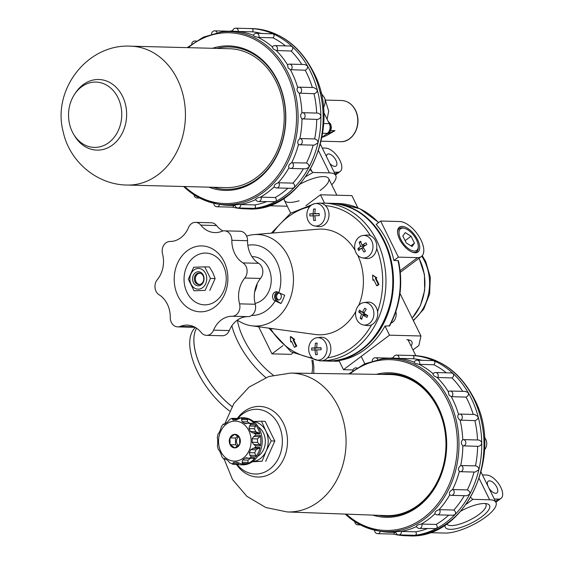 <?xml version="1.0" encoding="UTF-8"?>
<svg xmlns="http://www.w3.org/2000/svg" width="564" height="564" viewBox="0 0 564 564"><rect width="100%" height="100%" fill="white"/><g stroke="black" fill="none" stroke-linecap="round" stroke-linejoin="round"><path stroke-width="0.85" d="M345.238 514.093A86.595 70.521 -88.5 0 0 377.556 530.766L380.968 531.373A87.117 70.951 -88.5 0 0 389.654 532.261A87.117 70.951 -88.5 0 0 395.724 532.099M395.914 532.078C395.773 531.626 397.437 531.415 400.891 531.457A87.117 70.951 -88.5 0 0 416.493 526.557M416.62 526.494C416.31 525.465 417.853 524.661 421.237 524.097A87.117 70.951 -88.5 0 0 435.077 513.734M438.982 509.729C435.81 510.85 434.527 512.168 435.126 513.684L434.879 513.466A3.18 3.18 0 0 0 437.417 514.847A3.18 2.587 -88.5 0 0 438.834 514.382A3.18 2.587 -88.5 0 0 439.525 509.666L438.982 509.729A87.117 70.951 -88.5 0 0 449.79 494.797L449.67 494.706A3.18 3.18 0 0 0 451.524 495.361A3.18 2.587 -88.5 0 0 452.934 494.889A3.18 2.587 -88.5 0 0 453.068 489.545L452.539 489.622A87.117 70.951 -88.5 0 0 459.322 471.483C457.841 469.41 458.306 467.443 460.717 465.568A87.117 70.951 -88.5 0 0 462.854 445.835C460.88 443.755 460.851 441.704 462.769 439.701A87.117 70.951 -88.5 0 0 460.09 420.131C457.63 418.213 457.115 416.274 458.532 414.314A87.117 70.951 -88.5 0 0 451.263 396.654L448.979 395.096L448.373 391.677A87.117 70.951 -88.5 0 0 437.163 377.485L433.949 375.913L432.933 374.017A3.18 3.18 0 0 1 435.711 372.522L451.313 372.924L453.118 373.572A90.177 73.44 -88.5 0 0 433.977 360.777L433.067 360.593M449.797 494.79C448.789 492.915 449.705 491.188 452.539 489.622M433.131 373.728A87.117 70.951 -88.5 0 0 419.038 364.33L415.456 363.47L414.11 362.44A3.18 3.18 0 0 1 417.24 360.177L433.067 360.586M414.202 362.187A87.117 70.951 -88.5 0 0 398.508 358.359L393.312 358.147A3.18 3.18 0 0 1 396.57 355.108L412.552 355.524A90.177 73.44 -88.5 0 0 410.627 355.447A90.177 73.44 -88.5 0 0 408.745 355.426M393.312 358.062A87.117 70.951 -88.5 0 0 385.431 358.514L381.997 358.944L364.626 363.879L348.778 373.925M421.992 360.304A87.117 70.951 -88.5 0 0 413.349 358.746L398.508 358.359M446.314 372.797A87.117 70.951 -88.5 0 0 433.871 364.753L419.038 364.33M433.871 364.753C435.246 363.181 435.281 361.855 433.977 360.777A90.177 73.44 -88.5 0 0 412.552 355.524C414.054 356.004 414.314 357.082 413.349 358.746M462.684 391.353A87.117 70.951 -88.5 0 0 451.983 377.929L437.163 377.485M473.203 414.427A87.117 70.951 -88.5 0 0 466.061 397.119L451.263 396.654M466.061 397.119C468.078 396.147 468.818 394.694 468.282 392.763L465.589 391.43L450.333 391.035A3.18 3.18 0 0 0 448.183 391.804M458.532 414.314L458.983 414.23L458.532 414.314M459.773 471.596L459.322 471.483L459.773 471.596A3.18 2.587 -88.5 0 0 460.365 471.694L475.029 472.075L478.843 469.784C478.829 467.641 477.708 466.329 475.487 465.843A87.117 70.951 -88.5 0 0 477.609 446.328C479.879 446.293 481.261 445.222 481.741 443.107C481.205 440.999 479.795 439.955 477.518 439.969A87.117 70.951 -88.5 0 0 474.867 420.617L460.09 420.131M462.769 439.701L463.248 439.603L462.769 439.701M477.609 446.328L462.854 445.835M463.333 445.955A3.18 2.587 -88.5 0 0 464.574 445.489A3.18 2.587 -88.5 0 0 465.744 441.95A3.18 2.587 -88.5 0 0 463.326 439.603L477.645 439.976L463.396 439.61M460.717 465.568L475.487 465.843M451.524 495.361L466.647 495.749L469.678 494.311C470.164 492.323 469.389 490.856 467.337 489.912L453.068 489.545M421.237 524.097L436.071 524.435A87.117 70.951 -88.5 0 0 448.732 515.144M416.373 526.261A3.18 3.18 0 0 0 419.306 528.426L436.289 528.588C437.558 527.403 437.488 526.015 436.071 524.435M400.891 531.457L415.731 531.817A87.117 70.951 -88.5 0 0 427.258 528.637M374.623 530.167A3.18 3.18 0 0 0 377.704 533.671L393.594 534.08L394.793 532.423M488.05 486.344A7.297 3.56 -126.9 0 1 488.191 481.233A7.297 3.56 -126.9 0 1 489.51 480.852A7.297 3.56 -126.9 0 1 496.172 486.041A7.297 3.56 -126.9 0 1 496.947 492.908A7.297 3.56 -126.9 0 1 488.657 487.578M482.431 474.93L486.647 475.036A14.128 6.895 -126.9 0 1 499.542 485.075A14.128 6.895 -126.9 0 1 501.043 498.372A14.128 6.895 -126.9 0 1 498.491 499.105L494.275 498.992M479.203 478.596L489.63 499.782A31.788 9.99 -26.2 0 1 495.946 502.39A31.788 9.99 -26.2 0 1 479.28 521.319A31.788 9.99 -26.2 0 1 445.229 533.072L429.274 532.656M445.229 524.901A24.668 7.755 153.8 0 0 471.405 523.103A24.668 7.755 153.8 0 0 487.183 503.842A24.668 7.755 153.8 0 0 461.028 511.012M466.428 504.145L472.822 499.344L470.7 497.504M489.63 499.782L472.822 499.344M378.395 515.32A71.205 57.986 -88.5 0 0 436.275 484.807A71.205 57.986 -88.5 0 0 438.228 407.793A71.205 57.986 -88.5 0 0 382.039 374.411M372.684 515.108A72.284 58.867 -88.5 0 0 434.858 487.902A72.284 58.867 -88.5 0 0 438.298 407.215A72.284 58.867 -88.5 0 0 376.322 374.334M484.349 437.34A8.241 6.712 91.5 0 1 484.476 449.846M446.674 523.921A21.933 6.895 153.8 0 0 469.558 520.163A21.933 6.895 153.8 0 0 485.956 504.413A21.933 6.895 153.8 0 0 485.202 503.532M451.983 377.929C453.71 376.597 454.09 375.145 453.118 373.572A90.177 73.44 -88.5 0 1 468.282 392.763A90.177 73.44 -88.5 0 1 471.278 398.374A90.177 73.44 -88.5 0 1 478.11 416.648L474.641 414.462L459.822 414.082A3.18 3.18 0 0 0 458.595 414.293M474.867 420.617C477.066 420.088 478.152 418.763 478.11 416.648A90.177 73.44 -88.5 0 1 481.741 443.107A90.177 73.44 -88.5 0 1 478.843 469.784A90.177 73.44 -88.5 0 1 469.678 494.311A90.177 73.44 -88.5 0 1 455.063 514.509C455.994 512.852 455.571 511.358 453.801 510.039L439.525 509.666M437.417 514.847L452.92 515.249L455.063 514.509A90.177 73.44 -88.5 0 1 436.289 528.588A90.177 73.44 -88.5 0 1 415.026 535.292C416.514 534.686 416.747 533.53 415.731 531.817M395.702 531.944A3.18 3.18 0 0 0 398.797 534.891L415.026 535.292A90.177 73.44 -88.5 0 1 405.967 535.744L408.223 535.8A90.177 73.44 -88.5 0 0 473.894 490.483A90.177 73.44 -88.5 0 0 473.534 398.431A90.177 73.44 -88.5 0 0 412.883 355.503C439.553 357.195 459.984 371.591 474.169 398.692C505.062 455.204 464.764 540.312 408.223 535.8M393.404 357.498A90.177 73.44 -88.5 0 0 391.381 358.077M393.39 534.073A90.177 73.44 -88.5 0 0 405.967 535.744M453.801 510.039A87.117 70.951 -88.5 0 0 464.25 495.693M467.337 489.912A87.117 70.951 -88.5 0 0 474.021 472.047M239.672 444.34L239.573 437.551A6.796 5.534 91.5 0 1 239.672 444.34L234.92 447.901A6.796 5.534 91.5 0 1 230.084 444.665L234.92 447.901A6.796 5.534 91.5 0 0 239.672 444.34M237.684 446.237L235.548 444.806L230.084 444.665A6.796 5.534 91.5 0 1 229.985 437.875A6.796 5.534 91.5 0 1 234.737 434.315A6.796 5.534 91.5 0 1 239.573 437.551L234.737 434.315L229.985 437.875L230.084 444.665M245.009 458.194L250.36 458.335A21.192 17.258 -88.5 0 1 247.934 460.146L248.139 462.417L247.568 463.601L242.788 463.481L242.125 462.261L242.583 460.012A21.192 17.258 91.5 0 0 245.009 458.194L246.327 457.742L248.625 458.243L250.197 457.926A23.547 19.176 -88.5 0 0 251.121 456.741L249.887 455.282L249.302 452.688A21.192 17.258 91.5 0 0 250.67 449.635L255.309 447.414A23.547 19.176 -88.5 0 0 255.633 445.828L253.807 444.51L252.171 442.261A21.192 17.258 91.5 0 0 252.122 438.792L253.701 436.515L255.485 435.225A23.547 19.176 -88.5 0 0 255.125 433.667L252.841 432.835L258.947 432.983L259.905 433.794L255.125 433.667M247.568 463.601A23.547 19.176 91.5 0 0 254.977 458.046L253.729 458.229M237.155 418.46A23.547 19.176 91.5 0 1 242.266 417.748A23.547 19.176 91.5 0 1 245.664 418.213L240.504 418.058L236.069 419.954A21.192 17.258 91.5 0 0 235.491 419.926A21.192 17.258 91.5 0 0 233.242 420.053L231.987 418.897L238.001 419.052L237.282 418.467L232.192 418.333L230.091 419.101L227.306 422.21A21.192 17.258 91.5 0 0 224.881 424.029L223.386 424.184L223.845 424.488M223.555 424.396L224.641 424.22M218.303 449.416L217.408 445.877L217.767 443.431A21.192 17.258 91.5 0 1 217.725 439.962L217.295 437.636L218.021 434.04L219.22 432.588A21.192 17.258 91.5 0 1 220.587 429.535L221.405 426.574L223.379 424.036L224.832 424.072M218.261 449.423L219.466 450.692A21.192 17.258 91.5 0 0 220.926 453.646L221.871 456.741L223.859 459.082L225.713 459.131M225.438 458.92L223.866 458.877L224.451 458.483L225.36 458.856A21.192 17.258 91.5 0 0 227.835 460.513L229.569 462.684L232.833 464.257L232.601 463.58L233.757 462.269M237.169 462.184L236.647 462.17A21.192 17.258 91.5 0 1 234.398 462.297A21.192 17.258 91.5 0 1 233.82 462.269M242.788 463.481A23.547 19.176 -88.5 0 1 241.512 463.946L246.292 464.066L241.512 463.946L236.901 462.163M253.13 432.842L258.855 432.99L255.767 431.671A21.192 17.258 -88.5 0 0 254.315 428.71L248.971 428.577A21.192 17.258 91.5 0 1 249.746 430.015A21.192 17.258 91.5 0 1 250.423 431.531L252.58 432.835M248.971 428.577L249.485 426.017L250.677 424.629A23.547 19.176 -88.5 0 0 249.725 423.515L248.329 423.197L253.885 423.338M249.528 423.226A21.192 17.258 -88.5 0 0 247.406 421.851L242.062 421.717A21.192 17.258 91.5 0 1 244.529 423.367L245.629 423.747L248.329 423.197M242.062 421.717L241.54 419.567L242.167 418.467A23.547 19.176 -88.5 0 0 240.877 418.086L245.664 418.213M232.241 418.382L231.987 418.897M254.646 452.829A21.192 17.258 -88.5 0 0 256.021 449.776L260.096 447.541A23.547 19.176 91.5 0 1 255.901 456.868L255.908 455.437L254.646 452.829L249.302 452.688M252.171 442.261L257.515 442.402L259.828 444.665L260.413 445.955L255.633 445.828M257.515 442.402A21.192 17.258 -88.5 0 0 257.466 438.933L259.715 436.67L253.701 436.515M260.413 445.955A23.547 19.176 91.5 0 0 260.265 435.352L259.715 436.67M254.315 428.71L255.499 426.172L249.485 426.017M259.905 433.794A23.547 19.176 91.5 0 0 258.101 428.957A23.547 19.176 91.5 0 0 255.457 424.755L255.499 426.172M253.25 423.529L249.725 423.515M247.406 421.851L247.554 419.722L241.54 419.567M254.505 423.634A23.547 19.176 91.5 0 0 246.947 418.587L247.554 419.722M232.601 463.58L238.614 463.735L237.825 464.384L232.84 464.257M252.693 461.528A20.015 16.3 -88.5 0 0 266.159 451.073L262.07 461.246L253.356 461.514M262.07 461.246L252.312 461.796M257.635 456.375A16.483 13.423 -88.5 0 0 263.416 432.919A16.483 13.423 -88.5 0 0 258.397 427.04M253.525 421.484L261.52 421.237L265.884 431.072L271.206 440.928L266.159 451.073A20.015 16.3 -88.5 0 0 265.884 431.072A20.015 16.3 -88.5 0 0 253.722 421.639M271.206 440.928L274.823 441.02L265.686 461.338M261.52 421.237L265.136 421.336L274.823 441.02M237.007 464.362A32.374 26.367 -88.5 0 0 272.038 467.14A32.374 26.367 -88.5 0 0 278.609 424.706A32.374 26.367 -88.5 0 0 238.015 418.22M236.443 464.348A35.32 28.764 -88.5 0 0 275.274 470.404A35.32 28.764 -88.5 0 0 283.403 423.233A35.32 28.764 -88.5 0 0 237.331 418.41M224.141 459.096L232.516 479.541L246.835 496.278L265.722 507.494L287.196 511.943L386.15 515.609A70.563 57.472 -88.5 0 0 437.925 480.436A70.563 57.472 -88.5 0 0 437.777 408.132A70.563 57.472 -88.5 0 0 389.794 374.531L290.784 373.079L268.746 376.526L249.062 387.101L233.87 403.556L224.676 424.072M238.6 445.497A4.709 3.835 91.5 0 1 237.007 443.713A4.709 3.835 91.5 0 1 238.318 437.241A4.709 3.835 91.5 0 1 238.903 436.881M235.548 444.806L235.449 438.016L237.959 436.134M235.449 438.016L229.985 437.875M246.292 464.066A23.547 19.176 91.5 0 1 241.047 464.821A23.547 19.176 91.5 0 1 237.74 464.384M241.047 464.821L242.414 464.856A23.547 19.176 -88.5 0 0 259.56 453.026A23.547 19.176 -88.5 0 0 259.468 428.992A23.547 19.176 -88.5 0 0 243.634 417.783L242.266 417.748M280.935 303.538L276.564 300.619L274.513 300.563L280.935 303.538A40.559 33.029 91.5 0 0 284.658 295.254L278.849 292.695A35.32 28.764 -88.5 0 0 247.829 245.305M274.513 300.563A4.709 3.835 91.5 0 1 272.68 295.219A4.709 3.835 91.5 0 1 276.494 291.715A4.709 3.835 91.5 0 1 278.235 292.279L278.849 292.695M276.564 300.619A4.709 3.835 91.5 0 1 274.626 295.896A4.709 3.835 91.5 0 1 277.516 291.912M405.121 240.645L411.036 236.217L405.227 232.636L402.837 236.006L406.256 242.95L412.065 246.531L414.448 243.162L410.909 245.819M411.036 236.217L414.448 243.162M414.293 251.058A13.473 6.571 53.1 0 0 418.284 246.32A13.473 6.571 53.1 0 0 404.881 228.441A13.473 6.571 53.1 0 0 402.999 228.103A13.473 6.571 53.1 0 0 400.828 239.383A13.473 6.571 53.1 0 0 414.293 251.058M397.585 232.375A14.481 7.064 -126.9 0 1 401.871 227.778A14.481 7.064 -126.9 0 1 403.894 228.131L404.881 228.441M418.284 246.32L418.305 247.349A14.481 7.064 -126.9 0 1 414.011 252.446A14.481 7.064 -126.9 0 1 412.467 252.221M415.139 252.778A15.489 7.558 53.1 0 0 413.609 233.686A15.489 7.558 53.1 0 0 397.564 231.839A15.489 7.558 53.1 0 0 412.968 252.39A15.489 7.558 53.1 0 0 415.139 252.778M409.189 339.993A25.429 7.988 -26.2 0 1 408.632 341.058M406.806 339.704A25.429 7.988 -26.2 0 1 411.861 341.791A25.429 7.988 -26.2 0 1 411.1 346.07M364.288 246.13L363.872 245.277M362.173 248.111L363.202 247.342M366.783 244.543A20.241 6.359 153.8 0 0 363.019 247.004A20.241 9.877 53.1 0 0 365.465 251.036A19.43 6.105 153.8 0 0 364.013 252.122A20.241 9.877 -126.9 0 1 361.566 248.097A20.241 6.359 153.8 0 0 358.739 250.578A19.43 9.482 -126.9 0 1 357.872 248.809A20.241 6.359 -26.2 0 1 360.699 246.32A20.241 9.877 -126.9 0 1 359.19 242.316A19.43 6.105 -26.2 0 1 360.643 241.23A20.241 9.877 53.1 0 0 362.151 245.234A20.241 6.359 -26.2 0 1 365.916 242.774A19.43 9.482 53.1 0 0 366.783 244.543M362.151 245.234L365.521 245.319M359.19 242.316L361.002 242.365M360.699 246.32L363.879 246.405M357.872 248.809L360.6 248.879M361.566 248.097L363.646 248.146M364.943 315.191L365.366 314.254L364.52 313.69M363.942 313.302L362.483 312.329M367.665 315.784L366.847 315.241L363.11 315.142A20.241 10.448 123.7 0 0 361.714 319.309A19.43 5.154 -155.8 0 1 360.234 318.315A20.241 10.448 -56.3 0 1 361.63 314.155A20.241 5.372 -155.8 0 1 358.739 311.92A19.43 10.032 -56.3 0 1 359.564 310.094A20.241 5.372 24.2 0 0 362.455 312.329A20.241 10.448 -56.3 0 1 364.788 308.191A19.43 5.154 24.2 0 0 366.269 309.178A20.241 10.448 123.7 0 0 363.935 313.316A20.241 5.372 24.2 0 0 367.763 315.572A19.43 10.032 123.7 0 0 366.945 317.405A20.241 5.372 -155.8 0 1 363.11 315.142M362.455 312.329L364.407 312.378M358.739 311.92L361.996 312.005M361.63 314.155L365.366 314.254M360.234 318.315L361.975 318.364M316.749 347.805A20.241 0.571 -0.8 0 1 321.057 347.692A19.43 11.266 88.1 0 0 321.092 349.765A20.241 0.571 179.2 0 0 316.778 349.884A20.241 11.731 88.1 0 0 317.313 354.615A19.43 0.55 179.2 0 0 315.621 354.671A20.241 11.731 -91.9 0 1 315.086 349.941A20.241 0.571 179.2 0 0 311.709 350.082A19.43 11.266 -91.9 0 1 311.68 348.009A20.241 0.571 -0.8 0 1 315.057 347.861A20.241 11.731 -91.9 0 1 315.459 343.159A19.43 0.55 -0.8 0 1 317.151 343.102A20.241 11.731 88.1 0 0 316.749 347.805L321.057 347.882M314.973 349.948L314.945 348.094L318.787 347.861M315.459 343.159L317.137 343.201M315.057 347.861L318.787 347.96M311.68 348.009L314.945 348.094M315.086 349.941L316.785 349.983M314.902 213.664A20.241 0.571 -0.8 0 1 319.21 213.544A19.43 11.266 88.1 0 0 319.238 215.624A20.241 0.571 179.2 0 0 314.931 215.744A20.241 11.731 88.1 0 0 315.459 220.468A19.43 0.55 179.2 0 0 313.767 220.531A20.241 11.731 -91.9 0 1 313.231 215.8A20.241 0.571 179.2 0 0 309.862 215.941A19.43 11.266 -91.9 0 1 309.833 213.862A20.241 0.571 -0.8 0 1 313.203 213.721A20.241 11.731 -91.9 0 1 313.612 209.018A19.43 0.55 -0.8 0 1 315.304 208.962A20.241 11.731 88.1 0 0 314.902 213.664L319.21 213.742M313.119 215.8L313.098 213.946L316.94 213.714M313.612 209.018L315.29 209.061M313.203 213.721L316.94 213.819M309.833 213.862L313.098 213.946M313.231 215.8L314.931 215.843M268.429 328.086A11.259 9.165 -88.5 0 0 268.661 328.135A11.259 9.165 -88.5 0 0 269.5 328.234M273.9 328.833A11.773 9.588 91.5 0 1 272.01 328.727L268.661 328.135M371.669 240.821A11.259 9.165 -88.5 0 0 362.969 235.519A11.259 9.165 -88.5 0 0 355.235 250.811A11.259 9.165 -88.5 0 0 362.391 257.854A11.259 9.165 -88.5 0 0 371.415 252.898A11.259 9.165 -88.5 0 0 371.669 240.821M316.453 360.065A11.259 9.165 -88.5 0 0 319.647 359.945A11.259 9.165 -88.5 0 0 325.731 343.032A11.259 9.165 -88.5 0 0 317.031 337.73A11.259 9.165 -88.5 0 0 309.086 345.788A11.259 9.165 -88.5 0 0 312.118 357.773A11.259 9.165 -88.5 0 0 316.453 360.065L319.802 360.664A11.773 9.588 -88.5 0 0 327.543 357.844A76.521 62.322 -88.5 0 0 371.613 324.808A11.773 9.588 -88.5 0 0 377.57 311.554A76.521 62.322 -88.5 0 0 376.696 248.484A11.773 9.588 91.5 0 1 365.747 258.453L362.391 257.854M376.696 248.484A11.773 9.588 -88.5 0 0 370.386 235.646A76.521 62.322 -88.5 0 0 325.442 205.62A11.773 9.588 91.5 0 1 328.741 217.556A11.773 9.588 91.5 0 1 321.297 226.39A11.773 9.588 91.5 0 1 317.955 226.517L314.599 225.924A11.259 9.165 -88.5 0 0 317.8 225.797A11.259 9.165 -88.5 0 0 323.877 208.884A11.259 9.165 -88.5 0 0 315.177 203.583A11.259 9.165 -88.5 0 0 306.851 214.546A11.259 9.165 -88.5 0 0 314.599 225.924M362.969 235.519L366.346 235.089A11.773 9.588 91.5 0 1 370.386 235.646M372.592 307.888A11.259 9.165 -88.5 0 0 363.893 302.586A11.259 9.165 -88.5 0 0 355.567 313.549A11.259 9.165 -88.5 0 0 363.315 324.927A11.259 9.165 -88.5 0 0 368.045 324.237A11.259 9.165 -88.5 0 0 371.831 320.817A11.259 9.165 -88.5 0 0 372.592 307.888M371.613 324.808A11.773 9.588 91.5 0 1 366.671 325.527L363.315 324.927M363.893 302.586L367.27 302.163A11.773 9.588 91.5 0 1 377.57 311.554M317.031 337.73L320.408 337.3A11.773 9.588 91.5 0 1 330.109 344.301A11.773 9.588 91.5 0 1 327.543 357.844M325.442 205.62A11.773 9.588 -88.5 0 0 318.554 203.16L315.177 203.583M210.464 278.44L205.092 290.397L194.023 290.77L188.327 279.187L193.699 267.237L204.767 266.864L210.464 278.44L215.131 278.56L212.889 272.786L209.427 266.983L204.767 266.864M194.023 290.77L205.092 290.397M209.752 290.516L215.131 278.56M205.55 273.364A10.363 8.439 -88.5 0 0 195.99 268.859A10.363 8.439 -88.5 0 0 189.878 279.074A10.363 8.439 -88.5 0 0 200.636 288.712A10.363 8.439 -88.5 0 0 205.55 273.364M352.951 369.942L343.483 369.702L389.527 335.178L420.941 335.989L418.855 345.499L412.982 349.906M251.572 315.487A35.32 28.764 -88.5 0 0 275.126 300.972M237.381 320.091A45.797 37.294 -88.5 0 0 251.643 325.795A45.797 37.294 -88.5 0 0 286.068 307.253A45.797 37.294 -88.5 0 0 288.141 256.303A45.797 37.294 -88.5 0 0 253.997 234.603A45.797 37.294 -88.5 0 0 246.637 236.133M305.871 205.712L320.451 194.784L324.561 203.146M320.451 194.784L351.865 195.595L357.879 207.827M255.048 303.39A23.547 19.176 -88.5 0 0 268.506 267.844A23.547 19.176 -88.5 0 0 252.672 256.641L251.953 256.62M203.096 275.775A5.788 4.716 -88.5 0 0 199.198 273.018A5.788 4.716 -88.5 0 0 194.34 278.686A5.788 4.716 -88.5 0 0 198.902 284.594A5.788 4.716 -88.5 0 0 203.118 281.683A5.788 4.716 -88.5 0 0 203.096 275.775M199.402 284.573A5.788 4.716 91.5 0 1 196.004 281.866A5.788 4.716 91.5 0 1 199.698 273.068M203.244 275.091A7.064 5.753 -88.5 0 0 193.283 275.422A7.064 5.753 -88.5 0 0 198.408 285.849A7.064 5.753 -88.5 0 0 203.244 275.091M200.361 273.23A5.619 4.575 -88.5 0 0 195.377 278.708A5.619 4.575 -88.5 0 0 200.072 284.446M224.063 261.597A32.966 26.846 -88.5 0 0 177.568 263.169A32.966 26.846 -88.5 0 0 201.496 311.807A32.966 26.846 -88.5 0 0 224.063 261.597M223.231 265.404A25.902 21.094 -88.5 0 0 186.698 266.638A25.902 21.094 -88.5 0 0 205.5 304.849A25.902 21.094 -88.5 0 0 223.231 265.404M206.523 335.347L222.23 335.756A9.419 7.67 91.5 0 0 229.294 330.56A25.197 20.515 91.5 0 1 247.843 316.651A9.419 7.67 91.5 0 0 255.266 304.257A25.197 20.515 91.5 0 1 260.512 278.426L244.797 278.017A25.197 20.515 91.5 0 0 239.552 303.855A9.419 7.67 91.5 0 1 232.135 316.242A25.197 20.515 91.5 0 0 213.587 330.151A9.419 7.67 91.5 0 1 206.523 335.347A9.419 7.67 91.5 0 1 201.256 332.563A25.197 20.515 91.5 0 0 187.185 325.118A25.197 20.515 91.5 0 0 180.268 326.401A9.419 7.67 91.5 0 1 177.681 326.88A9.419 7.67 91.5 0 1 170.257 317.426A25.197 20.515 91.5 0 0 159.118 294.803A9.419 7.67 91.5 0 1 157.285 279.695A25.197 20.515 91.5 0 0 162.531 253.863A9.419 7.67 91.5 0 1 169.947 241.477A25.197 20.515 91.5 0 0 188.503 227.567A9.419 7.67 91.5 0 1 195.567 222.364A9.419 7.67 91.5 0 1 200.826 225.149A25.197 20.515 91.5 0 0 214.898 232.594A25.197 20.515 91.5 0 0 221.821 231.31A9.419 7.67 91.5 0 1 224.401 230.831A9.419 7.67 91.5 0 1 231.832 240.285A25.197 20.515 91.5 0 0 242.964 262.916A9.419 7.67 91.5 0 1 244.797 278.017M194.834 327.155A9.419 7.67 91.5 0 1 193.389 327.289L177.681 326.88M195.567 222.364L211.274 222.773A9.419 7.67 91.5 0 1 216.534 225.558L200.826 225.149M222.963 230.965A25.197 20.515 91.5 0 1 216.534 225.558M224.401 230.831L240.116 231.24A9.419 7.67 91.5 0 1 247.54 240.694L231.832 240.285M260.512 278.426A9.419 7.67 91.5 0 0 258.672 263.317A25.197 20.515 91.5 0 1 247.54 240.694M254.632 291.926A23.547 19.176 -88.5 0 0 257.184 283.629M395.865 311.673A9.419 7.67 91.5 0 1 392.029 322.714L391.303 322.7M326.852 361.009A78.875 64.24 -88.5 0 0 327.198 361.023A78.875 64.24 -88.5 0 0 384.634 321.381A78.875 64.24 -88.5 0 0 384.324 240.87A78.875 64.24 -88.5 0 0 331.272 203.322A78.875 64.24 -88.5 0 0 330.934 203.315M380.637 221.039L376.146 224.409A78.875 64.24 91.5 0 1 387.052 240.941A78.875 64.24 91.5 0 1 393.912 260.505L398.403 257.142L380.637 221.039L399.763 221.532A21.192 10.335 -126.9 0 1 419.101 236.591A21.192 10.335 -126.9 0 1 421.357 256.535A21.192 10.335 -126.9 0 1 417.529 257.635L398.403 257.142M389.118 326.126A78.875 64.24 -88.5 0 0 398.008 260.61L398.48 260.857C403.267 283.967 400.327 305.625 389.668 325.83L385.022 326.02A78.875 64.24 91.5 0 1 338.978 360.544L343.483 369.702M398.008 260.61L393.912 260.505M355.059 250.204A52.861 43.047 -88.5 0 0 317.863 229.21L253.997 234.603M251.643 325.795L315.142 334.473A52.861 43.047 -88.5 0 0 355.764 311.539M358.767 305.314A52.861 43.047 -88.5 0 0 357.738 255.231M372.889 280.28L372.564 275.035L376.865 277.833L376.04 278.447L379.001 284.467L377.358 285.694L376.674 285.68L373.713 279.666L372.889 280.28L373.904 280.047M290.34 336.68L291.024 336.701L294.641 339.479L293.816 340.092L296.777 346.113L294.45 347.325L291.489 341.312L290.671 341.925L290.34 336.68L293.957 339.457L293.132 340.078L296.093 346.092L294.45 347.325M291.68 341.699L290.671 341.925M372.564 275.035L376.181 277.812L375.356 278.433L378.317 284.446L379.001 284.467M378.317 284.446L376.674 285.68M293.132 340.078L293.816 340.092M296.093 346.092L296.777 346.113M293.957 339.457L294.641 339.479M278.863 299.956A3.532 2.876 91.5 0 1 276.642 297.108A3.532 2.876 91.5 0 1 278.003 293.491A3.532 2.876 91.5 0 1 279.046 293.019M276.945 293.47A3.532 2.876 91.5 0 1 278.517 292.942A3.532 2.876 91.5 0 1 281.302 296.551A3.532 2.876 91.5 0 1 278.334 300.006A3.532 2.876 91.5 0 1 275.958 298.328A3.532 2.876 91.5 0 1 276.945 293.47M376.181 277.812L376.865 277.833M375.356 278.433L376.04 278.447M420.941 335.989L400.384 294.211L399.911 294.211M385.022 326.02L389.527 335.178M282.959 345.619L271.968 353.861L291.087 354.354L292.935 352.972M271.968 353.861L258.629 326.746M231.98 406.595A57.683 28.144 53.1 0 1 196.54 328.178A57.683 28.144 53.1 0 0 231.994 406.559A57.641 28.122 53.1 0 1 193.91 340.818M195.384 327.465A57.683 28.144 53.1 0 0 229.597 411.008M310.271 169.849L311.948 171.576L310.715 169.066M287.245 206.121A31.788 9.99 -26.2 0 1 285.046 206.17L268.605 205.747A87.307 27.439 -26.2 0 1 268.697 205.648M306.097 176.462A87.307 27.439 -26.2 0 1 313.006 172.457L311.948 171.576M284.369 197.985A24.668 7.755 153.8 0 0 299.124 200.784M320.042 190.498A24.668 7.755 153.8 0 0 326.316 176.934A24.668 7.755 153.8 0 0 300.168 184.097M323.666 113.815L324.293 113.54L329.27 123.664A7.064 5.753 91.5 0 1 327.303 133.379L321.981 137.369M325.879 134.443L334.981 130.665L326.711 135.473L321.966 137.447M322.255 148.029L325.788 148.12A14.128 6.895 -126.9 0 1 338.682 158.16A14.128 6.895 -126.9 0 1 340.184 171.456A14.128 6.895 -126.9 0 1 337.624 172.189L334.099 172.098M326.486 156.63A7.297 3.56 -126.9 0 1 327.324 154.317A7.297 3.56 -126.9 0 1 328.65 153.937A7.297 3.56 -126.9 0 1 335.305 159.126A7.297 3.56 -126.9 0 1 336.088 165.999A7.297 3.56 -126.9 0 1 329.862 163.497M323.292 107.943C325.153 104.692 325.611 101.379 324.66 98.009L328.692 111.157L327.078 119.208M324.66 98.009L320.782 92.616M334.981 130.665L330.694 130.552M301.818 64.444A87.117 70.951 -88.5 0 0 291.116 51.021L276.254 50.52L273.138 48.899L272.384 46.918M291.116 51.021C292.85 49.688 293.231 48.229 292.258 46.657L290.446 46.008L274.985 45.614A3.18 3.18 0 0 0 272.222 47.087M312.343 87.512A87.117 70.951 -88.5 0 0 305.202 70.211L290.368 69.675L288.098 67.969L287.548 64.818A87.117 70.951 -88.5 0 0 276.254 50.52M285.447 45.881A87.117 70.951 -88.5 0 0 273.011 37.837L258.122 37.386L254.66 36.505L253.391 35.511A3.18 3.18 0 0 1 256.514 33.269L273.11 33.868A90.177 73.44 -88.5 0 0 251.685 28.609A90.177 73.44 -88.5 0 0 249.767 28.531A90.177 73.44 -88.5 0 0 247.878 28.51M273.011 37.837C274.386 36.265 274.414 34.94 273.11 33.868A90.177 73.44 -88.5 0 1 292.258 46.657A90.177 73.44 -88.5 0 1 307.422 65.847L304.729 64.515L289.614 64.127A3.18 3.18 0 0 0 287.471 64.881M313.006 172.457L329.447 172.887A31.788 9.99 -26.2 0 1 335.77 175.496A31.788 9.99 -26.2 0 1 331.724 184.759M232.692 30.541A90.177 73.44 -88.5 0 0 230.521 31.161M232.53 207.164A90.177 73.44 -88.5 0 0 245.107 208.828A90.177 73.44 -88.5 0 0 254.167 208.377A90.177 73.44 -88.5 0 0 275.422 201.672A90.177 73.44 -88.5 0 0 294.197 187.601A90.177 73.44 -88.5 0 0 308.818 167.395A90.177 73.44 -88.5 0 0 317.983 142.868A90.177 73.44 -88.5 0 0 320.881 116.191A90.177 73.44 -88.5 0 0 317.25 89.732A90.177 73.44 -88.5 0 0 310.419 71.459A90.177 73.44 -88.5 0 0 307.422 65.847C307.958 67.779 307.218 69.231 305.202 70.211M183.681 186.515A86.595 70.521 -88.5 0 0 216.696 203.851L220.101 204.457A87.117 70.951 -88.5 0 0 228.794 205.345A87.117 70.951 -88.5 0 0 234.991 205.169M235.11 205.162C235.11 204.739 236.732 204.535 239.975 204.549A87.117 70.951 -88.5 0 0 255.739 199.593M260.328 197.217C257.156 197.788 255.654 198.57 255.809 199.557L255.654 199.374A3.18 3.18 0 0 0 258.58 201.517A3.18 2.587 -88.5 0 0 259.997 201.045A3.18 2.587 -88.5 0 0 261.076 197.153L260.328 197.217A87.117 70.951 -88.5 0 0 274.294 186.747M278.08 182.863C275.119 183.977 273.864 185.26 274.315 186.726L274.167 186.578A3.18 3.18 0 0 0 276.691 187.939A3.18 2.587 -88.5 0 0 278.108 187.467A3.18 2.587 -88.5 0 0 278.799 182.757L278.08 182.863A87.117 70.951 -88.5 0 0 288.965 167.811L288.965 167.811C288.133 165.999 289.029 164.314 291.651 162.77A87.117 70.951 -88.5 0 0 298.476 144.497C297.186 142.488 297.637 140.563 299.837 138.723A87.117 70.951 -88.5 0 0 301.994 118.849C300.217 116.818 300.189 114.823 301.916 112.856A87.117 70.951 -88.5 0 0 299.209 93.145C296.96 91.276 296.452 89.38 297.693 87.469A87.117 70.951 -88.5 0 0 290.368 69.675M272.356 46.89A87.117 70.951 -88.5 0 0 258.122 37.386M253.462 35.32A87.117 70.951 -88.5 0 0 237.585 31.436L232.587 31.217A3.18 3.18 0 0 1 235.844 28.2L251.685 28.609C253.187 29.095 253.455 30.167 252.482 31.831L237.585 31.436M232.594 31.154A87.117 70.951 -88.5 0 0 224.571 31.598L221.137 32.028L203.343 37.154L187.185 47.637M208.863 187.163A72.284 58.867 -88.5 0 0 273.054 162.495A72.284 58.867 -88.5 0 0 277.432 80.299A72.284 58.867 -88.5 0 0 212.452 48.292M213.072 187.276A71.205 57.986 -88.5 0 0 274.083 160.19A71.205 57.986 -88.5 0 0 277.361 80.878A71.205 57.986 -88.5 0 0 216.668 48.398M234.984 205.056A3.18 3.18 0 0 0 238.071 207.982L254.167 208.377C255.654 207.771 255.887 206.614 254.872 204.908L239.975 204.549M213.897 203.28A3.18 3.18 0 0 0 216.978 206.762L232.735 207.164L233.933 205.507M254.872 204.908A87.117 70.951 -88.5 0 0 266.391 201.722M258.58 201.517L275.422 201.672C276.698 200.488 276.628 199.099 275.211 197.52L261.076 197.153M275.211 197.52A87.117 70.951 -88.5 0 0 287.873 188.228M276.691 187.939L292.06 188.334L294.197 187.601C295.127 185.937 294.711 184.442 292.942 183.124L278.799 182.757M292.942 183.124A87.117 70.951 -88.5 0 0 303.383 168.777M288.965 167.811A3.18 3.18 0 0 0 290.798 168.453L305.78 168.84L308.818 167.395C309.305 165.407 308.522 163.941 306.478 162.996L291.651 162.77M299.047 144.687L298.476 144.497L299.047 144.687A3.18 2.587 -88.5 0 0 299.639 144.786A3.18 2.587 -88.5 0 0 301.056 144.313A3.18 2.587 -88.5 0 0 302.29 141.197A3.18 2.587 -88.5 0 0 300.492 138.561L299.837 138.723M306.478 162.996A87.117 70.951 -88.5 0 0 313.161 145.138M298.758 144.638A3.18 3.18 0 0 0 299.639 144.786L314.162 145.16L317.983 142.868C317.962 140.725 316.848 139.414 314.627 138.927L300.492 138.561M314.627 138.927A87.117 70.951 -88.5 0 0 316.742 119.413L301.994 118.849M316.742 119.413C319.02 119.378 320.401 118.306 320.881 116.191C320.338 114.083 318.935 113.04 316.658 113.061L302.678 112.694M302.607 119.046A3.18 2.587 -88.5 0 0 303.848 118.581A3.18 2.587 -88.5 0 0 305.018 115.035A3.18 2.587 -88.5 0 0 302.6 112.694L316.658 113.061A87.117 70.951 -88.5 0 0 314 93.702L299.209 93.145M301.916 112.856L302.523 112.694L301.916 112.856M314 93.702C316.207 93.173 317.292 91.854 317.25 89.732L313.781 87.547L299.096 87.166A3.18 3.18 0 0 0 297.87 87.385M297.693 87.469L298.257 87.314L297.693 87.469M261.132 33.389A87.117 70.951 -88.5 0 0 252.482 31.831M117.954 97.635A32.67 26.607 -88.5 0 0 74.659 94.153A32.67 26.607 -88.5 0 0 73.623 134.246A32.67 26.607 -88.5 0 0 109.832 141.783A32.67 26.607 -88.5 0 0 117.954 97.635M73.623 134.246L74.61 135.903A35.32 28.764 -88.5 0 0 113.752 144.046A35.32 28.764 -88.5 0 0 122.536 96.317A35.32 28.764 -88.5 0 0 75.731 92.552L74.659 94.153M276.141 81.794A69.457 56.569 -88.5 0 0 229.428 48.73L130.658 46.177C87.279 43.632 51.909 89.944 63.189 131.786C69.421 161.389 96.916 184.773 127.062 185.048L225.84 187.601A69.457 56.569 -88.5 0 0 276.416 152.696A69.457 56.569 -88.5 0 0 276.141 81.794M377.817 359.628A3.18 2.587 -88.5 0 0 375.532 357.759A3.18 3.18 0 0 0 372.275 361.009M345.154 514.086L360.459 524.943L377.556 530.766A86.595 70.521 -88.5 0 0 446.942 492.668A86.595 70.521 -88.5 0 0 448.916 399.735A86.595 70.521 -88.5 0 0 381.997 358.944M399.072 358.38A3.18 2.587 -88.5 0 0 396.57 355.108M419.602 364.379A3.18 2.587 -88.5 0 0 417.24 360.177M437.706 377.563A3.18 2.587 -88.5 0 0 437.953 374.284A3.18 2.587 -88.5 0 0 435.711 372.522M451.785 396.753A3.18 2.587 -88.5 0 0 452.723 393.235A3.18 2.587 -88.5 0 0 450.333 391.035M460.591 420.25A3.18 2.587 -88.5 0 0 461.07 419.961A3.18 2.587 -88.5 0 0 462.247 416.422A3.18 2.587 -88.5 0 0 459.822 414.082M459.484 471.546A3.18 3.18 0 0 0 460.365 471.694A3.18 2.587 -88.5 0 0 461.775 471.229A3.18 2.587 -88.5 0 0 463.016 468.106A3.18 2.587 -88.5 0 0 461.211 465.476M419.306 528.426A3.18 2.587 -88.5 0 0 420.723 527.96A3.18 2.587 -88.5 0 0 421.801 524.062M398.797 534.891A3.18 2.587 -88.5 0 0 400.207 534.425A3.18 2.587 -88.5 0 0 401.455 531.45M377.704 533.671A3.18 2.587 -88.5 0 0 379.121 533.199A3.18 2.587 -88.5 0 0 380.298 531.253M354.819 521.672A3.18 3.18 0 0 0 357.914 524.865A3.18 2.587 -88.5 0 0 359.331 524.393A3.18 2.587 -88.5 0 0 359.367 524.365M356.8 368.073A3.18 2.587 -88.5 0 0 356.004 367.897A3.18 3.18 0 0 0 352.754 370.809M495.453 501.382L498.491 499.105M346.275 514.128A85.418 69.569 -88.5 0 0 434.513 507.762A85.418 69.569 -88.5 0 0 447.471 400.334A85.418 69.569 -88.5 0 0 349.899 373.946M248.809 430.628A20.015 16.3 -88.5 0 0 220.573 431.587A20.015 16.3 -88.5 0 0 235.103 461.112A20.015 16.3 -88.5 0 0 248.809 430.628M255.908 455.437L249.887 455.282M256.021 449.776L250.67 449.635M259.066 448.401L253.053 448.246M260.096 447.541L255.309 447.414M259.828 444.665L253.807 444.51M257.466 438.933L252.122 438.792M260.265 435.352L255.485 435.225M255.767 431.671L250.423 431.531M255.457 424.755L250.677 424.629M247.095 423.43L244.529 423.367M246.947 418.587L242.167 418.467M248.139 462.417L242.125 462.261M247.934 460.146L242.583 460.012M254.977 458.046L250.197 457.926M287.182 511.943A69.457 56.569 -88.5 0 0 338.153 477.327A69.457 56.569 -88.5 0 0 338.012 406.15A69.457 56.569 -88.5 0 0 290.784 373.079M255.901 456.868L251.121 456.741M247.843 316.651L232.135 316.242M255.266 304.257L239.552 303.855M229.294 330.56L213.587 330.151M194.03 326.76L180.268 326.401M258.672 263.317L242.964 262.916M413.222 320.296A43.562 35.476 -88.5 0 0 424.537 261.04A43.562 35.476 -88.5 0 0 421.766 256.197M378.536 222.618A78.875 64.24 -88.5 0 0 338.104 203.498L359.825 208.694L378.705 222.491M334.022 361.2A78.875 64.24 -88.5 0 0 339.239 361.073L327.198 361.023M383.64 240.849A78.875 64.24 -88.5 0 0 330.589 203.301C353.706 204.746 371.472 217.295 383.873 240.948C410.966 290.474 375.561 365.056 326.514 361.002A78.875 64.24 -88.5 0 0 383.95 321.367A78.875 64.24 -88.5 0 0 383.64 240.849M268.894 328.178L291.024 351.788L319.682 360.826A78.875 64.24 -88.5 0 0 377.126 321.184A78.875 64.24 -88.5 0 0 376.808 240.673A78.875 64.24 -88.5 0 0 323.757 203.125L330.589 203.301M270.459 328.452A76.521 62.322 -88.5 0 0 312.266 357.907M309.707 206.699A76.521 62.322 -88.5 0 0 272.87 233.01M412.115 318.04A46.177 37.605 -88.5 0 0 419.553 259.489A46.177 37.605 -88.5 0 0 418.96 258.333M400.13 270.678L417.529 257.635M311.878 373.389A52.974 25.845 53.1 0 0 311.892 360.051M237.352 320.105A52.974 25.845 53.1 0 0 273.258 375.18M231.846 325.816A57.683 28.144 53.1 0 0 265.834 377.584M327.303 133.379L322.643 133.259M329.27 123.664L323.588 123.516M335.079 174.1L337.624 172.189M355.39 110.311A20.6 16.779 -88.5 0 0 341.537 100.505C347.678 100.893 352.38 104.199 355.623 110.403C362.8 125.582 352.486 142.579 340.473 141.691A20.6 16.779 -88.5 0 0 355.475 131.341A20.6 16.779 -88.5 0 0 355.39 110.311M195.884 41.193A3.18 2.587 -88.5 0 0 195.003 40.982A3.18 3.18 0 0 0 191.746 43.999M217.084 32.684A3.18 2.587 -88.5 0 0 214.806 30.851A3.18 3.18 0 0 0 211.549 34.051M276.98 50.654A3.18 2.587 -88.5 0 0 277.234 47.376A3.18 2.587 -88.5 0 0 274.985 45.614M291.059 69.844A3.18 2.587 -88.5 0 0 292.004 66.326A3.18 2.587 -88.5 0 0 289.614 64.127M258.876 37.471A3.18 2.587 -88.5 0 0 256.514 33.269M329.447 172.887L318.611 150.856M326.789 133.76A6.507 5.302 -88.5 0 0 330.285 123.988A6.507 5.302 -88.5 0 0 328.283 121.655M312.675 71.515A90.177 73.44 -88.5 0 0 252.023 28.588C278.694 30.287 299.124 44.683 313.309 71.776C344.202 128.289 303.897 213.396 247.363 208.884A90.177 73.44 -88.5 0 0 313.027 163.567A90.177 73.44 -88.5 0 0 312.675 71.515M183.596 186.508L199.191 197.816L216.696 203.851A86.595 70.521 -88.5 0 0 286.082 165.753A86.595 70.521 -88.5 0 0 288.049 72.819A86.595 70.521 -88.5 0 0 221.137 32.028M184.675 186.536A85.418 69.569 -88.5 0 0 273.307 181.234A85.418 69.569 -88.5 0 0 286.611 73.419A85.418 69.569 -88.5 0 0 188.263 47.665M238.346 31.471A3.18 2.587 -88.5 0 0 235.844 28.2M299.865 93.335A3.18 2.587 -88.5 0 0 300.344 93.053A3.18 2.587 -88.5 0 0 301.521 89.514A3.18 2.587 -88.5 0 0 299.096 87.166M290.798 168.453A3.18 2.587 -88.5 0 0 292.208 167.98A3.18 2.587 -88.5 0 0 292.342 162.629M238.071 207.982A3.18 2.587 -88.5 0 0 239.481 207.517A3.18 2.587 -88.5 0 0 240.736 204.542M216.978 206.762A3.18 2.587 -88.5 0 0 218.395 206.29A3.18 2.587 -88.5 0 0 219.565 204.365M194.094 194.841A3.18 3.18 0 0 0 197.188 197.957A3.18 2.587 -88.5 0 0 198.584 197.499M127.055 185.048A69.457 56.569 -88.5 0 0 177.646 150.144A69.457 56.569 -88.5 0 0 177.371 79.242A69.457 56.569 -88.5 0 0 130.658 46.177M356.004 367.897L357.033 367.925M501.043 498.372L495.876 502.249M481.092 472.202L495.946 502.39M375.532 357.759L389.83 358.133M357.914 524.865L360.438 524.929M410.627 355.447L412.883 355.503M389.654 532.261L395.773 532.416M235.491 419.926L236.337 419.947M234.398 462.297L237.761 462.381M248.675 458.243L254.265 458.384M422.253 255.675L425.707 261.52L430.311 277.234L429.627 293.893L423.74 309.107L413.405 320.669M331.272 203.322L338.104 203.498M319.682 360.826L326.514 361.002M323.757 203.125L320.387 203.146M314.585 203.682L290.573 213.241L271.333 233.136M419.08 258.241L424.438 274.464L424.65 290.432L420.399 305.596L412.164 318.145M421.357 256.535L400.306 272.32M313.76 373.417L313.852 366.699L312.971 360.227M340.184 171.456L335.509 174.967M321.212 141.197L340.473 141.691M325.294 100.082L341.537 100.505M214.806 30.851L228.97 31.217M320.458 144.384L335.77 175.496M328.227 121.528L330.708 124.179L331.421 127.76L330.497 130.933L328.939 132.744L326.753 133.788M245.107 208.828L247.363 208.884M249.767 28.531L252.023 28.588M195.003 40.982L196.173 41.01M228.794 205.345L235.054 205.507M197.188 197.957L199.571 198.02M361.2 356.42L364.823 363.787M408.005 339.789L415.809 355.651M284.432 200.403L290.7 213.15M328.699 178.619L336.863 195.207"/></g></svg>
